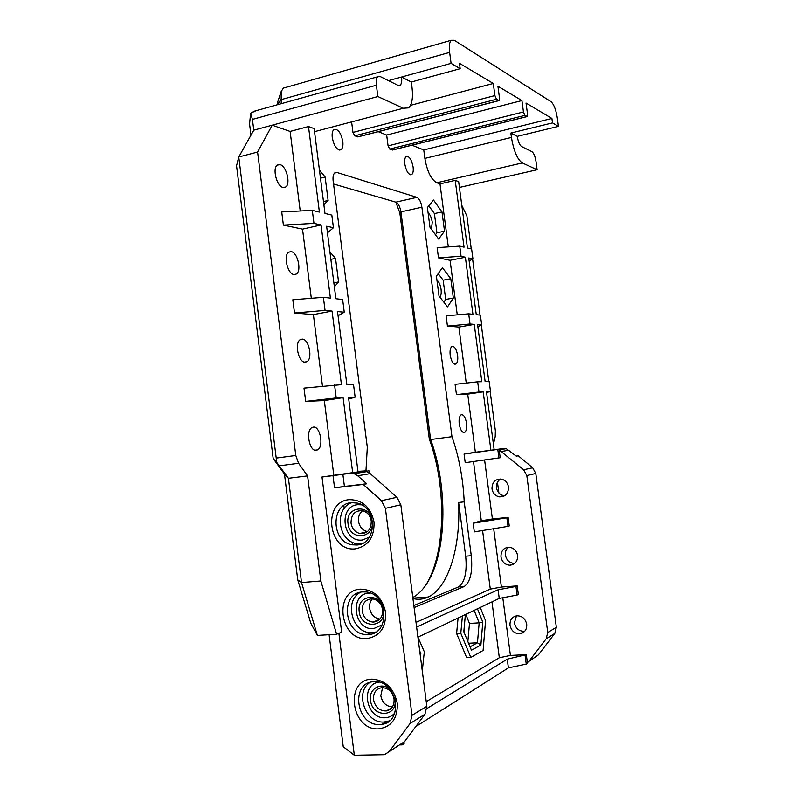 <?xml version="1.0" encoding="UTF-8"?>
<svg xmlns="http://www.w3.org/2000/svg" width="795" height="795" viewBox="0 0 795 795"><rect width="100%" height="100%" fill="white"/><g stroke="black" fill="none" stroke-linecap="round" stroke-linejoin="round"><path stroke-width="1.19" d="M307.585 475.887L288.416 478.282L301.514 582.566L297.747 579.863L284.461 473.949L273.182 458.556L236.552 165.807L238.758 156.983L253.784 130.171L272.218 125.173L257.59 152.054L295.78 455.465L298.592 463.286L307.585 475.887L320.852 580.986L336.613 634.251L341.661 632.174L322.005 477L358.028 471.892L348.508 397.44L355.136 397.162L353.507 384.392L346.859 384.532L337.527 311.58L344.255 312.206L342.635 299.506L335.887 298.741L326.616 226.207L333.433 227.728L331.823 215.097L324.986 213.438L314.134 128.611L308.49 126.534L319.411 212.086L312.306 210.357L281.728 211.947L283.388 225.094L302.527 229.139L311.312 298.294M297.747 579.863L310.795 623.25L317.374 635.414L336.613 634.251M410.071 723.51L412.009 715.321L385.396 508.353L381.441 500.681L396.953 497.302L400.829 504.765L426.845 706.278L424.947 714.248L410.071 723.51L389.292 751.514L384.482 754.713L354.322 755.25L343.241 746.724L329.1 634.708M277.694 104.672L277.843 101.591M250.972 135.19L249.57 124.03L250.634 113.178L256.139 110.684M425.713 585.289L427.571 582.109C446.084 549.007 446.114 484.781 429.31 439.078L399.805 212.732L395.821 202.149M413.539 598.724L414.513 598.029M436.932 280.168C438.959 281.728 440.341 284.779 441.056 289.3C441.473 293.037 441.076 295.631 439.844 297.082M438.164 273.679L443.163 280.178L445.707 299.457L443.878 302.199M428.803 205.835L434.408 213.587L436.932 232.786L435.451 234.734M428.078 212.782C430.135 214.57 431.526 217.731 432.251 222.242L431.407 229.258M450.785 278.707L453.339 298.036L447.555 306.85L439.009 296.028L436.405 276.163L442.408 267.667L450.785 278.707L443.163 280.178M458.069 618.033L456.608 633.516L466.655 657.654L470.809 657.455L483.102 650.489L485.556 620.686L480.269 607.459M491.976 601.885L499.33 657.743L426.249 701.667M378.261 131.672L386.658 135.041L388.069 145.873L389.699 149.062L392.71 149.987L527.045 116.607M411.969 145.197L423.755 149.927L424.868 158.384C427.154 171.462 431.119 179.581 436.783 182.751L439.993 183.874L455.207 180.366L458.645 181.628L467.44 248.01L471.614 249.024L472.936 258.922L468.762 257.987L476.265 314.671L480.389 315.138L481.7 325.085L477.596 324.698L485.139 381.64L489.183 381.55L490.515 391.538L486.47 391.706L494.152 449.741L490.913 450.268L483.181 391.846L479.017 392.015L477.666 381.799L455.098 384.343L456.449 394.648L467.708 394.141L483.181 391.846M448.3 246.897L439.993 183.874M461.08 256.268L438.472 257.848L437.131 247.642L459.739 246.132L461.08 256.268L465.373 257.232L472.926 314.293L468.682 313.816L446.094 315.844L447.436 326.099L458.864 327.073L474.257 324.39L481.84 381.709L477.666 381.799M438.472 257.848L450.069 260.303L465.373 257.232M457.254 314.84L450.069 260.303M466.248 383.081L458.864 327.073M523.647 469.746L532.68 467.778L535.79 473.462L556.351 627.275L554.811 633.416L546.185 638.792L547.745 632.522L526.807 475.539L523.647 469.746L499.19 449.99L500.214 457.731L465.214 462.68L464.071 454.054L475.36 452.226L467.708 394.141M473.492 461.517L481.293 520.755L473.164 523.209L474.307 531.875L507.995 526.36L506.862 517.793L508.124 517.396L509.257 525.942L507.995 526.36M482.575 530.523L490.296 589.095L416.014 622.396M351.728 122.828L352.96 132.407L354.759 135.816L358.167 136.839L498.942 100.647M466.546 423.238C467.033 428.018 466.397 431.079 464.648 432.42C462.173 432.917 460.365 430.105 459.232 423.983C458.755 419.194 459.381 416.133 461.12 414.811C463.614 414.324 465.423 417.137 466.546 423.238M457.612 355.385C458.079 359.887 457.503 362.759 455.883 364.021C453.299 364.517 451.401 361.566 450.189 355.156C449.722 350.655 450.298 347.783 451.908 346.531C454.511 346.054 456.409 349.005 457.612 355.385M413.112 167.02C413.549 170.915 413.072 173.429 411.681 174.552C408.63 175.059 406.334 171.541 404.784 163.999C404.357 160.103 404.834 157.589 406.215 156.476C409.286 155.989 411.581 159.507 413.112 167.02M342.814 141.49C343.261 145.634 342.675 148.367 341.045 149.689C337.11 150.484 334.178 146.479 332.26 137.654C331.813 133.51 332.389 130.778 334.009 129.466C337.984 128.701 340.916 132.705 342.814 141.49M334.367 286.816L338.551 281.927L335.54 258.365L329.905 251.936M323.863 204.693L328.126 200.459L325.125 177.017L319.431 169.991M433.514 200.032L441.99 211.927L444.524 231.176L438.641 239.047L429.996 227.34L427.392 207.565L433.514 200.032M414.106 607.589L464.081 586.571L458.606 586.889C464.807 582.288 467.172 572.062 465.681 556.192L458.635 502.46C460.722 546.245 448.847 587.426 428.197 597.035L412.883 598.148M365.968 470.72L367.31 447.247L333.145 180.902C332.708 176.778 333.304 174.055 334.953 172.734L336.971 172.475L416.898 197.359C419.313 198.621 420.982 201.9 421.897 207.207L451.977 436.694C459.033 456.926 463.107 478.65 464.21 501.854L471.276 555.715C472.777 571.605 470.451 581.861 464.31 586.462L464.081 586.571M370.997 519.582L371.156 520.347M493.417 444.206L495.215 436.604L495.365 430.791L490.167 391.617M498.872 492.97L497.461 482.257M471.256 248.934L466.884 215.972L461.786 205.329M488.836 381.56L481.363 325.205M480.031 315.098L472.608 259.091M423.755 149.927L551.909 118.455L552.515 122.897L558.448 126.375L557.255 117.63C555.924 109.531 553.837 104.215 551.014 101.69L454.333 40.316L451.242 40.297C449.433 42.155 448.897 46.18 449.632 52.391L451.083 63.361L401.555 77.035C402.031 81.179 401.574 83.902 400.183 85.214L397.967 85.343L380.308 76.598L377.854 76.747C376.393 78.129 375.896 80.961 376.383 85.234L377.854 96.553L272.218 125.173L290.115 131.433L300.222 210.993M325.056 310.408L294.508 312.991L292.828 299.775L323.386 297.32L325.056 310.408L332.052 311.064L341.443 384.641L303.998 388.109L305.678 401.405L324.31 400.571L333.781 475.102M294.508 312.991L313.389 314.611L322.472 386.102M313.349 427.104C320.256 425.961 324.082 446.82 317.533 449.871L316.291 450.288C309.404 451.769 305.379 430.622 311.968 427.541L313.349 427.104M302.219 339.117C308.937 338.889 312.982 358.654 306.85 361.695L305.131 362.172C298.453 362.719 294.19 342.675 300.361 339.604L302.219 339.117M291.139 251.647C297.688 252.263 301.921 271.085 296.217 274.086L294.041 274.563C287.542 274.255 283.09 255.145 288.833 252.114L291.139 251.647M280.138 164.674C286.518 166.066 290.9 184.112 285.604 187.054L283.02 187.451C276.68 186.358 272.069 168.033 277.415 165.052L280.138 164.674M422.274 670.861L424.321 651.82L417.932 637.153L499.24 598.416L517.098 595.067L515.955 586.462L517.207 585.875L518.34 594.461L517.098 595.067M477.457 608.801L482.794 622.087L480.876 645.013L471.435 650.231L463.813 631.737L465.383 614.555M467.867 641.565L469.477 623.439L465.781 614.366M464.578 623.379L464.578 633.595M462.402 615.976L460.792 633.277L470.809 657.455M419.72 651.085L420.823 653.599L420.466 656.859M480.876 645.013L477.467 642.787L470.034 646.842M468.563 643.264L477.467 642.787L479.166 622.843L469.477 623.439M482.794 622.087L479.166 622.843L474.138 610.381M456.608 633.516L460.792 633.277M420.823 653.599L420.068 653.768M502.798 597.751L510.42 655.438L499.33 657.743M510.42 655.438L526.33 654.663L527.363 662.513L538.394 654.881L554.811 633.416M426.935 708.504L507.26 659.164L526.33 654.663M399.567 744.925L402.141 744.885L404.118 743.593L403.959 742.351M415.696 726.67L508.403 667.87L526.25 664.083L525.097 655.438M527.363 662.513L527.473 663.288L526.25 664.083M424.947 714.248L404.585 741.606L402.012 743.891L402.141 744.885M367.131 471.773L367.012 470.799L363.057 471.286L366.714 471.634L370.222 473.631L357.7 475.748L354.153 473.701L350.436 473.343L342.864 474.277L344.414 486.431L366.724 483.777L357.7 475.748M396.953 497.302L370.222 473.631M382.584 687.625L380.785 695.714C382.276 702.671 386.151 706.407 392.412 706.914M372.438 598.844C370.162 601.368 369.218 604.508 369.615 608.264C370.877 614.575 374.336 618.172 379.99 619.057M362.53 510.688C359.429 513.292 358.088 516.839 358.515 521.311C359.519 526.827 362.45 530.245 367.31 531.567L367.459 531.597M373.511 699.67C375.26 707.282 379.523 711.038 386.31 710.939C391.826 709.547 394.399 705.562 394.052 698.984C392.382 691.58 388.258 687.814 381.68 687.675C375.906 688.897 373.183 692.892 373.511 699.67M516.472 615.827L514.375 622.892C515.776 628.686 519.215 631.469 524.69 631.23L524.789 631.21M510.012 625.268C511.423 631.121 514.892 633.933 520.407 633.694C524.899 632.482 526.996 629.342 526.727 624.274C525.386 618.59 522.037 615.767 516.69 615.797C511.98 616.87 509.764 620.03 510.012 625.268M391.468 691.183C383.677 680.719 368.333 687.536 370.52 700.306C372.13 718.143 397.848 717.517 395.006 699.501L394.549 697.215M348.021 523.597C349.621 541.276 374.952 538.861 372.149 521.093C370.381 503.215 345.139 506.067 348.021 523.597M359.241 611.693C360.841 629.451 386.37 627.931 383.548 610.033C381.769 592.076 356.339 594.044 359.241 611.693M508.412 547.218C506.077 549.236 505.083 551.889 505.411 555.198C506.485 560.197 509.386 562.94 514.136 563.407L514.782 563.387M382.624 609.745C381.352 603.395 377.893 599.758 372.249 598.824C365.402 599.251 362.063 603.365 362.232 611.146C363.573 617.695 367.171 621.352 373.034 622.097C379.632 621.442 382.832 617.327 382.624 609.745M517.595 555.506C516.571 550.617 513.769 547.854 509.168 547.228C503.583 547.666 500.86 550.895 500.979 556.927C502.062 561.986 504.994 564.748 509.774 565.225C515.14 564.609 517.754 561.369 517.595 555.506M493.685 528.705L501.387 587.048L517.207 585.875M484.602 459.967L492.393 518.976L508.124 517.396M546.185 638.792L529.48 660.655M491.986 488.895C492.811 493.208 495.225 495.861 499.23 496.845C505.391 496.964 508.482 493.695 508.512 487.057C507.727 482.883 505.431 480.26 501.615 479.176C495.265 478.838 492.055 482.078 491.986 488.895M351.022 523.13C352.036 528.715 354.997 532.183 359.906 533.515C367.459 533.783 371.245 529.619 371.255 521.033C370.291 515.627 367.459 512.199 362.778 510.738C354.997 510.211 351.082 514.345 351.022 523.13M500.542 479.017C497.501 480.995 496.159 483.926 496.497 487.802C497.312 492.075 499.707 494.699 503.672 495.673L504.676 495.782M532.68 467.778L518.29 455.803L516.184 456.062M518.29 455.803L516.313 456.171L506.276 448.658L494.122 449.503M338.889 633.317L354.322 755.25M322.005 477L332.996 475.649L334.546 487.832L344.414 486.431M381.441 500.681L363.216 484.423L334.546 487.832M378.5 728.876C391.498 726.998 397.758 718.471 397.271 703.297C393.883 688.222 385.505 680.172 372.159 679.149C344.344 679.149 350.843 730.575 378.5 728.876M366.992 638.574C379.891 636.248 386.102 627.503 385.615 612.369C382.246 597.433 373.938 589.691 360.691 589.135C333.075 590.129 339.535 641.257 366.992 638.574M355.554 548.808C368.353 546.026 374.515 537.082 374.028 521.977C370.679 507.19 362.441 499.747 349.283 499.658C321.876 501.625 328.305 552.455 355.554 548.808M379.662 724.533L381.978 724.315C404.496 721.661 396.745 679.596 374.197 681.703L373.521 681.742C350.048 682.647 356.23 726.073 379.662 724.533M368.174 634.499C390.663 634.34 388.109 592.931 365.571 591.947L362.749 591.917C339.624 592.653 343.867 635.255 367.022 634.529L368.174 634.499M356.766 544.992C377.138 544.237 377.794 507.349 357.482 503.126L351.37 502.659C330.382 503.951 331.177 542.001 352.235 544.794L356.766 544.992M459.421 187.441L537.112 169.742L535.989 161.415C535.134 156.297 533.773 153.037 531.905 151.636L521.56 146.518C519.592 145.058 518.161 141.669 517.267 136.343L510.847 133.053L511.433 137.426C513.739 150.951 517.366 159.457 522.315 162.945L436.783 182.751M537.112 169.742L522.315 162.945M388.487 80.643L401.555 77.035L411.313 82.034L412.009 87.331C413.211 97.725 412.068 104.572 408.57 107.862L403.313 108.249L314.532 131.662M377.854 96.553L403.313 108.249M552.515 122.897L510.847 133.053M410.528 105.338L493.288 83.485L494.907 95.589L496.478 99.276L499.24 100.577L499.528 98.242L497.918 86.248L521.918 100.568L523.458 111.956L524.869 115.394L527.294 116.547L527.552 114.311L526.022 103.012L551.909 118.455M451.083 63.361L460.176 68.688L459.45 63.302L493.288 83.485M386.658 135.041L521.918 100.568M460.176 68.688L411.313 82.034M290.115 131.433L308.49 126.534M332.996 475.649L342.864 474.277M367.012 470.799L357.959 471.336M503.305 448.42L495.832 449.632L499.081 449.225L499.19 449.99M464.071 454.054L499.081 449.225M475.36 452.226L490.913 450.268M363.216 484.423L366.724 483.777M368.84 470.501L369.128 472.796M498.922 457.97L497.799 449.433M501.387 587.048L490.296 589.095M416.61 627.017L498.097 589.761L515.955 586.462M492.393 518.976L481.293 520.755M507.26 659.164L508.403 667.87M498.097 589.761L499.24 598.416M473.164 523.209L506.862 517.793M302.527 229.139L321.051 224.955L330.392 298.115L323.386 297.32M313.389 314.611L332.052 311.064M324.31 400.571L343.102 397.669L352.692 472.757M334.536 384.79L336.215 397.957L343.102 397.669M312.306 210.357L313.965 223.375L321.051 224.955M468.682 313.816L470.024 323.992L474.257 324.39M455.207 180.366L464.041 247.185L459.739 246.132M338.064 315.734L344.255 312.206M336.215 397.957L305.678 401.405M313.965 223.375L283.388 225.094M348.717 399.08L355.136 397.162M327.46 232.846L333.433 227.728M477.835 326.526L481.7 325.085M470.024 323.992L447.436 326.099M486.56 392.422L490.515 391.538M469.149 260.909L472.936 258.922M479.017 392.015L456.449 394.648M253.784 130.171L252.432 119.399L250.634 113.178M284.461 473.949L288.416 478.282L276.749 462.412L238.758 156.983L257.59 152.054M317.374 635.414L301.514 582.566L320.852 580.986M276.749 462.412L273.182 458.556M281.221 103.688L281.152 91.544L283.348 88.136L285.673 87.47M558.448 126.375L517.267 136.343M335.54 258.365L330.849 259.349M338.551 281.927L333.86 282.871M325.125 177.017L320.474 178.16M328.126 200.459L323.466 201.552M453.339 298.036L445.707 299.457M441.99 211.927L434.408 213.587M444.524 231.176L436.932 232.786M413.837 605.552L458.367 586.998M412.943 598.585C418.279 599.847 423.367 599.331 428.197 597.035M451.977 436.694L430.612 439.536C447.197 484.195 447.257 547.348 429.171 579.684C424.57 588.052 419.114 593.994 412.804 597.502M352.901 544.903L351.956 542.041M344.255 508.412L343.838 505.511M464.21 501.854L458.635 502.46M399.805 212.732L400.928 211.887L430.612 439.536L429.31 439.078M421.897 207.207L400.928 211.887C400.034 206.68 398.355 203.441 395.89 202.168L333.532 183.983M389.292 751.514L404.585 741.606M369.297 537.231L362.281 540.014C342.625 542.727 337.974 506.067 357.77 504.706L361.675 504.835M382.186 624.83L373.6 628.636C353.795 630.664 349.114 593.795 369.069 593.12L370.311 593.09M394.727 713.135C392.104 716.076 388.854 717.617 384.989 717.776C365.948 719.127 360.065 684.117 378.967 682.19M556.351 627.275L547.745 632.522M385.396 508.353L400.829 504.765M426.845 706.278L412.009 715.321M526.807 475.539L535.79 473.462M389.361 720.926L383.856 722.049C365.442 723.46 354.53 692.336 369.854 682.488M375.667 632.124L371.285 632.681C352.056 633.456 343.5 600.205 360.781 592.195M361.725 543.701L356.587 543.581C337.716 541.137 334.079 508.015 352.066 502.599M511.433 137.426L424.868 158.384M494.907 95.589L352.96 132.407M496.478 99.276L354.759 135.816M526.916 116.557L392.223 150.026M524.869 115.394L389.699 149.062M523.458 111.956L388.069 145.873M498.783 100.587L357.591 136.889M363.057 471.286L350.436 473.343M509.118 450.179L501.725 451.431M376.383 85.234L252.432 119.399M276.461 458.049L295.78 455.465M279.293 465.8L298.592 463.286M277.654 104.413L280.724 99.763L449.632 52.391M334.546 173.072L336.971 172.475M395.84 202.159L416.898 197.359M471.276 555.715L465.681 556.192M391.776 707.788L386.31 710.939M524.69 631.23L520.407 633.694M379.772 619.295L373.034 622.097M514.136 563.407L509.774 565.225M367.31 531.567L359.906 533.515M503.672 495.673L499.23 496.845M389.451 720.856L386.161 721.83L381.978 724.315M375.806 632.045L371.285 632.681L367.022 634.529M361.914 543.621L356.587 543.581L352.235 544.794M366.714 471.634L354.153 473.701M506.276 448.658L499.161 449.831M377.854 76.747L253.237 111.489M277.803 101.7L281.152 91.544M451.242 40.297L283.348 88.136M400.183 85.214L398.772 85.602M317.533 449.871L315.068 450.209M306.85 361.695L304.495 362.103M296.217 274.086L293.991 274.553M285.604 187.054L283.557 187.56M464.648 432.42L463.555 432.569M455.883 364.021L454.81 364.19M411.681 174.552L410.627 174.801M341.045 149.689L339.574 150.066M429.171 579.684L427.571 582.109M464.31 586.462L458.606 586.889"/></g></svg>
